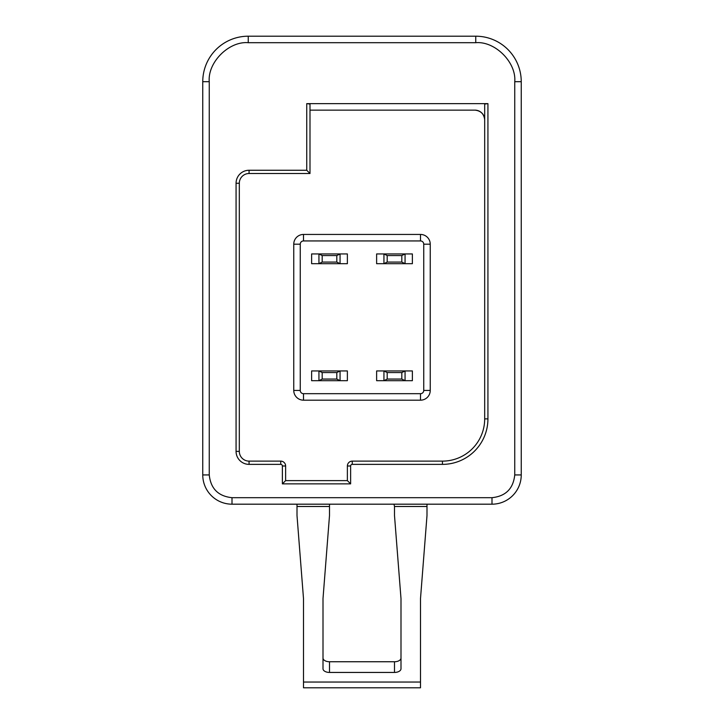 <?xml version="1.0" encoding="UTF-8"?>
<svg xmlns="http://www.w3.org/2000/svg" width="724" height="724" viewBox="0 0 724 724"><rect width="100%" height="100%" fill="white"/><g stroke="black" fill="none" stroke-linecap="round" stroke-linejoin="round"><path stroke-width="1.09" d="M427.513 504.185L426.997 504.465L426.997 515.56L420.499 598.612L420.499 687.8L303.501 687.8L303.501 598.612L297.003 515.56L297.003 504.465L296.487 504.185M514.746 474.935C513.298 488.655 505.714 496.239 491.994 497.687L491.994 504.185A29.25 29.25 0 0 0 521.244 474.935L521.244 81.694L514.746 81.694L514.746 474.935L521.244 474.935A29.25 29.25 0 0 1 491.994 504.185L232.006 504.185L232.006 497.687C218.286 496.239 210.702 488.655 209.254 474.935L209.254 81.694C207.517 62.4 228.956 40.96 248.251 42.698L475.749 42.698L475.749 36.2A45.494 45.494 0 0 1 521.244 81.694A45.494 45.494 0 0 0 475.749 36.2L248.251 36.2L248.251 42.698M487.931 418.87L487.931 103.632L306.75 103.632L306.75 170.258L249.065 170.258A12.996 12.996 0 0 0 236.069 183.253L236.069 451.369A12.996 12.996 0 0 0 249.065 464.374L280.749 464.374A1.629 1.629 0 0 1 282.378 465.994L282.378 483.867L350.624 483.867L350.624 465.994A1.629 1.629 0 0 1 352.253 464.374L442.436 464.374A45.494 45.494 0 0 0 487.931 418.87L484.682 418.87L484.682 104.066L487.931 103.632M474.935 110.139A9.747 9.747 0 0 1 484.682 119.885C484.066 114.003 480.808 110.754 474.935 110.139L309.999 110.139M282.378 483.867L285.627 480.618L285.627 465.994A4.878 4.878 0 0 0 280.749 461.125L249.065 461.125A9.747 9.747 0 0 1 239.318 451.369L239.318 183.253A9.747 9.747 0 0 1 249.065 173.507L309.999 173.507L309.999 104.066L306.75 103.632M442.436 464.374L442.436 461.125A42.245 42.245 0 0 0 484.682 418.87M442.436 461.125L352.253 461.125L352.253 464.374M350.624 483.867L347.375 480.618L347.375 465.994A4.878 4.878 0 0 1 352.253 461.125M285.627 480.618L347.375 480.618M309.999 173.507L306.75 170.258M209.254 81.694L202.756 81.694A45.494 45.494 0 0 1 248.251 36.2A45.494 45.494 0 0 0 202.756 81.694L202.756 474.935A29.25 29.25 0 0 0 232.006 504.185M426.997 506.483L394.499 506.483L393.983 504.185M330.017 504.185L329.501 504.465L329.501 515.56L323.004 598.612L323.004 668.75A6.498 3.692 180 0 0 329.501 672.442L394.499 672.442A6.498 3.692 180 0 0 400.996 668.75L400.996 598.612L394.499 515.56L394.499 506.483M303.501 400.182L420.499 400.182A9.747 9.747 0 0 0 430.246 390.435L430.246 244.196A9.747 9.747 0 0 0 420.499 234.44L303.501 234.44A9.747 9.747 0 0 0 293.754 244.196L293.754 390.435A9.747 9.747 0 0 0 303.501 400.182L303.501 393.684A3.249 3.249 0 0 1 300.252 390.435L300.252 244.196A3.249 3.249 0 0 1 303.501 240.938L420.499 240.938A3.249 3.249 0 0 1 423.748 244.196L430.246 244.196M323.004 658.053A6.498 3.692 180 0 0 329.501 661.745L394.499 661.745A6.498 3.692 180 0 0 400.996 658.053M303.501 393.684L420.499 393.684A3.249 3.249 0 0 0 423.748 390.435L423.748 244.196M347.375 380.688L318.94 380.688L322.189 379.059L336.814 379.059L340.063 380.688L340.063 370.941L347.375 370.941L347.375 380.688M336.814 372.561L322.189 372.561L318.94 370.941L318.94 380.688L311.628 380.688L311.628 370.941L340.063 370.941L336.814 372.561L336.814 379.059M347.375 263.69L340.063 263.69L340.063 253.943L347.375 253.943L347.375 263.69M336.814 262.07L322.189 262.07L318.94 263.69L311.628 263.69L311.628 253.943L318.94 253.943L318.94 263.69L340.063 263.69L336.814 262.07L336.814 255.563L340.063 253.943L318.94 253.943L322.189 255.563L336.814 255.563M408.716 370.941L412.372 370.941L412.372 380.688L405.06 380.688L405.06 370.941L408.716 370.941M387.186 372.561L387.186 379.059L383.937 380.688L376.625 380.688L376.625 370.941L405.06 370.941L401.811 372.561L387.186 372.561L383.937 370.941L383.937 380.688L405.06 380.688L401.811 379.059L401.811 372.561M408.716 253.943L412.372 253.943L412.372 263.69L405.06 263.69L405.06 253.943L408.716 253.943M380.281 263.69L376.625 263.69L376.625 253.943L405.06 253.943L401.811 255.563L387.186 255.563L383.937 253.943L383.937 263.69L380.281 263.69M322.189 372.561L322.189 379.059M322.189 262.07L322.189 255.563M387.186 379.059L401.811 379.059M401.811 262.07L387.186 262.07L383.937 263.69L405.06 263.69L401.811 262.07L401.811 255.563M387.186 262.07L387.186 255.563M475.749 42.698C495.044 40.96 516.484 62.4 514.746 81.694M491.994 497.687L232.006 497.687M347.375 465.994L350.624 465.994M282.378 465.994L285.627 465.994M280.749 461.125L280.749 464.374M249.065 461.125L249.065 464.374M236.069 451.369L239.318 451.369M239.318 183.253L236.069 183.253M249.065 170.258L249.065 173.507M202.756 474.935L209.254 474.935M329.501 506.483L297.003 506.483M420.499 682.053L303.501 682.053M394.499 672.442L394.499 661.745M329.501 672.442L329.501 661.745M420.499 393.684L420.499 400.182M430.246 390.435L423.748 390.435M300.252 390.435L293.754 390.435M300.252 244.196L293.754 244.196M303.501 240.938L303.501 234.44M420.499 240.938L420.499 234.44"/></g></svg>
